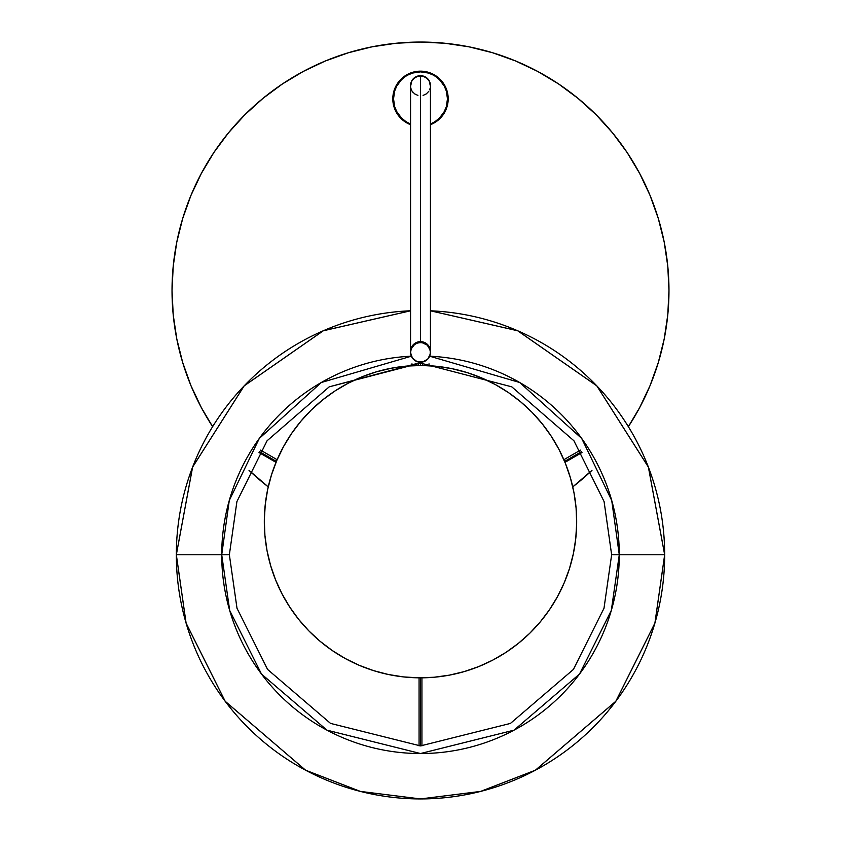 <?xml version="1.0" encoding="UTF-8"?>
<svg xmlns="http://www.w3.org/2000/svg" width="841" height="841" viewBox="0 0 841 841"><rect width="100%" height="100%" fill="white"/><g stroke="black" fill="none" stroke-linecap="round" stroke-linejoin="round"><path stroke-width="1.26" d="M420.5 342.497A9.934 9.861 0 0 1 430.434 352.358A9.934 9.861 0 0 1 420.5 362.229L424.306 361.472L427.533 359.338L429.677 356.132L430.434 352.358L429.677 348.584L427.533 345.388L424.306 343.244L420.5 342.497L416.694 343.244L413.467 345.388L411.323 348.584L410.566 352.358L411.323 356.132L413.467 359.338L416.694 361.472L420.5 362.229A9.934 9.861 0 0 1 410.566 352.358A9.934 9.861 0 0 1 420.5 342.497L420.5 76.026L420.5 342.497M430.434 85.708A9.934 9.861 180 0 0 430.434 85.54L430.434 85.887A9.934 9.861 180 0 0 420.5 76.026A9.934 9.861 180 0 0 410.566 85.887A9.934 9.861 0 0 1 427.974 79.38A9.934 9.861 0 0 1 430.434 85.887L430.434 352.358A9.934 9.861 0 0 1 418.892 362.093A9.934 9.861 0 0 1 410.566 352.358A9.934 9.861 0 0 1 422.108 342.623L422.108 341.761A9.934 9.861 180 0 0 410.566 351.496L410.566 85.887A9.934 9.861 0 0 0 413.026 92.394M410.566 123.921L407.78 122.639A26.975 26.975 0 0 0 410.566 123.921A26.975 26.975 0 0 1 420.5 71.863L428.332 73.03L433.22 75.049A26.975 26.975 0 0 0 420.5 71.863A26.975 26.975 0 0 1 430.434 123.921A26.975 26.975 0 0 0 433.22 122.628L430.434 123.921M442.944 83.869A26.975 26.975 0 0 0 435.47 76.405L439.58 79.769L444.29 86.129L446.319 91.017L447.475 98.839L446.319 106.67L444.29 111.559L439.58 117.919L435.491 121.272A26.975 26.975 0 0 0 442.944 113.819M444.29 111.569A26.975 26.975 0 0 0 444.29 86.118M420.5 71.863A26.975 26.975 0 0 0 407.78 75.059L412.668 73.03L420.5 71.863M398.056 113.819A26.975 26.975 0 0 0 405.53 121.283L401.42 117.919L396.71 111.559L394.681 106.67L393.525 98.839L394.681 91.017L396.71 86.129L401.42 79.769L405.509 76.415A26.975 26.975 0 0 0 398.056 83.869M396.71 86.118A26.975 26.975 0 0 0 396.71 111.569M417.914 95.411L414.697 93.898L412.227 91.354M411.375 89.798L410.818 88.116M410.576 86.36L411.733 81.23L413.951 78.465L416.999 76.657L420.5 76.026L424.001 76.657L427.049 78.465L429.267 81.23L430.424 86.36M430.182 88.116L429.625 89.798M428.773 91.354L426.303 93.898L423.086 95.411M433.22 75.049L435.491 76.415M435.491 121.272L433.22 122.639M407.78 122.639L405.509 121.272M405.509 76.415L407.78 75.049M429.015 365.709L429.015 363.817L429.015 365.709M411.985 363.817L411.985 365.709L411.985 363.817M395.501 86.938A6.675 6.675 0 0 0 395.386 88.2L395.512 89.493M399.349 82.092A6.675 6.675 0 0 0 397.698 83.143M445.583 88.904A6.675 6.675 0 0 0 445.614 88.2L445.614 88.2A6.675 6.675 0 0 0 445.499 86.938M443.302 83.143A6.675 6.675 0 0 0 441.651 82.092M212.626 426.639L201.388 407.696L190.939 385.609L182.728 362.65L176.799 338.997L173.225 314.881L172.027 290.523A248.473 248.473 0 0 0 201.388 407.696L212.626 426.639A248.473 248.473 0 0 1 172.027 290.523L173.225 266.166L176.799 242.05L182.728 218.397L190.939 195.438L201.367 173.393L213.898 152.473L228.426 132.889L244.805 114.828L262.876 98.45L282.46 83.921L303.37 71.39L325.414 60.962L348.374 52.752L372.027 46.823L396.143 43.248L420.5 42.05L444.857 43.248L468.973 46.823L492.626 52.752L515.586 60.962L537.63 71.39L558.54 83.921L578.124 98.45L596.195 114.828L612.574 132.889L627.102 152.473L639.633 173.393L650.061 195.438L658.272 218.397L664.201 242.05L667.775 266.166L668.973 290.523A248.473 248.473 0 0 1 628.374 426.639L639.633 407.654A248.473 248.473 0 0 0 668.973 290.523L667.775 314.881L664.201 338.997L658.272 362.65L650.061 385.609L639.633 407.654M591.98 470.34A248.473 248.473 0 0 1 572.763 486.876A248.473 248.473 0 0 0 591.98 470.34L572.763 486.876M268.237 486.876A248.473 248.473 0 0 1 249.02 470.34A248.473 248.473 0 0 0 268.237 486.876L249.02 470.34M430.434 124.689L435.88 121.861L440.074 118.423L443.522 114.229A27.69 27.69 0 0 0 446.077 109.456L447.654 104.242L448.19 98.839A27.69 27.69 0 0 0 443.543 83.49L440.074 79.264L435.88 75.827L431.097 73.262L425.903 71.685L420.5 71.159L415.097 71.685L409.903 73.262L405.12 75.827L400.926 79.264L397.478 83.459A27.69 27.69 0 0 0 392.81 98.839A27.69 27.69 0 0 1 420.5 71.159A27.69 27.69 0 0 1 430.434 124.689A27.69 27.69 0 0 0 443.501 114.25M443.501 83.427A27.69 27.69 0 0 0 397.499 83.427M392.81 98.849A27.69 27.69 0 0 0 397.457 114.197L400.926 118.423L405.12 121.861L410.566 124.689A27.69 27.69 0 0 1 392.81 98.839L393.346 104.242L394.923 109.435L397.478 114.229M397.499 114.25A27.69 27.69 0 0 0 410.566 124.689M443.522 114.229L446.077 109.435A27.69 27.69 0 0 0 448.19 98.849M448.19 98.839L447.654 93.446L446.077 88.252L443.522 83.459M397.478 83.459L394.923 88.252L393.346 93.446L392.81 98.839M201.388 173.351A248.473 248.473 0 0 0 172.027 290.523A248.473 248.473 0 0 1 420.5 42.05A248.473 248.473 0 0 1 668.973 290.523A248.473 248.473 0 0 0 639.612 173.351M627.186 152.62A248.473 248.473 0 0 0 558.403 83.837M537.672 71.411A248.473 248.473 0 0 0 303.328 71.411M282.597 83.837A248.473 248.473 0 0 0 213.814 152.62M182.728 218.397L190.939 195.438M282.46 83.921L303.37 71.39M492.626 52.752L515.586 60.962M627.102 152.473L639.633 173.393M658.272 362.65L650.061 385.609M399.507 82.029L397.341 83.48M395.512 86.896L395.386 88.2A6.675 6.675 0 0 0 395.417 88.904M445.488 89.493L445.488 86.896M443.659 83.48L441.493 82.029M403.585 676.921L388.447 674.514L373.614 670.634L359.244 665.326L345.451 658.629L332.395 650.608L320.179 641.357L308.92 630.95L298.755 619.481L289.746 607.076L282.008 593.851L275.596 579.933L270.581 565.446L267.007 550.54L264.915 535.36L264.326 520.043L265.241 504.737L267.638 489.599L271.517 474.776L276.836 460.395L283.533 446.613L291.543 433.546L300.805 421.33L311.212 410.082L322.671 399.906L335.075 390.907L348.3 383.16L362.229 376.747L376.715 371.733L391.622 368.169L406.802 366.077L422.119 365.478L437.415 366.392A156.184 156.184 0 0 0 362.229 376.747A156.184 156.184 0 0 1 565.404 463.38A156.184 156.184 0 0 1 478.771 666.556L464.285 671.57L449.378 675.144L434.198 677.236L418.881 677.825L403.585 676.921A156.184 156.184 0 0 0 478.771 666.556A156.184 156.184 0 0 1 275.596 579.933A156.184 156.184 0 0 1 362.229 376.747A156.184 156.184 0 0 0 300.784 421.352M291.606 433.462A156.184 156.184 0 0 0 267.617 489.704M265.241 504.705A156.184 156.184 0 0 0 320.2 641.378M332.3 650.556A156.184 156.184 0 0 0 388.553 674.535M437.415 366.392L452.553 368.8L467.386 372.679L481.756 377.987L495.549 384.684L508.605 392.694L520.821 401.956L532.08 412.363L542.245 423.832L551.254 436.237L558.992 449.462L565.404 463.38L570.419 477.867L573.993 492.773L576.085 507.953L576.674 523.27L575.759 538.576L573.362 553.704L569.483 568.537L564.164 582.918L557.467 596.7L549.457 609.767L540.195 621.983L529.788 633.231L518.329 643.407L505.925 652.406L492.7 660.153L478.771 666.556A156.184 156.184 0 0 0 540.216 621.962M549.394 609.851A156.184 156.184 0 0 0 573.383 553.609M575.759 538.608A156.184 156.184 0 0 0 520.8 401.935M508.7 392.758A156.184 156.184 0 0 0 452.447 368.779M422.108 342.623A9.934 9.861 0 0 1 430.434 352.358L430.434 351.496A9.934 9.861 180 0 0 422.108 341.761L422.108 342.623L427.291 345.157L430.182 350.108L430.308 353.956L427.764 359.096L422.771 361.966L417.01 361.598L412.426 358.119L410.566 352.694L411.196 348.899L414.697 344.347L418.229 342.76L422.108 342.623M430.434 85.54A9.934 9.861 180 0 0 427.974 79.043L427.974 79.043A9.934 9.861 180 0 0 410.566 85.708M430.413 86.192L429.909 82.376L427.974 79.043L424.894 76.699L421.152 75.701L417.304 76.195L413.951 78.118L411.585 81.178L410.587 84.888M419.165 363.438L329.23 386.828L267.081 440.768L236.91 501.572L229.362 554.766L237.004 608.285L267.596 669.447L330.555 723.418L420.5 745.904L510.445 723.418L573.404 669.447L603.996 608.285L611.638 554.766L604.09 501.572L573.919 440.768L511.77 386.828L422.634 363.638L511.77 386.828L573.919 440.768L604.09 501.572L611.638 554.766L664.663 554.766A244.163 244.163 0 0 0 430.434 310.802L517.709 330.755L596.816 385.819L648.4 467.081L664.684 554.766L648.4 467.081L596.816 385.819L517.709 330.755L430.434 310.781L517.699 330.786L596.795 385.84L648.379 467.091L664.663 554.766L654.897 623.128L615.833 701.257L535.402 770.198L480.6 791.413L420.5 798.929L360.4 791.413L305.598 770.198L225.167 701.257L186.103 623.128L176.337 554.766L192.621 467.091L244.205 385.84L323.301 330.786L410.566 310.802L323.291 330.755L244.184 385.819L192.6 467.081L176.316 554.766L192.6 467.081L244.184 385.819L323.291 330.755L410.566 310.781A244.163 244.163 0 0 0 176.337 554.766L186.082 623.139L225.146 701.278L305.588 770.219L360.39 791.434L420.5 798.95L480.61 791.434L535.412 770.219L615.854 701.278L654.918 623.139L664.684 554.766L654.918 623.139L615.854 701.278L535.412 770.219L480.61 791.434L420.5 798.95L360.39 791.434L305.588 770.219L225.146 701.278L186.082 623.139L176.316 554.766L221.719 554.766L229.677 610.419L261.477 674.03L326.96 730.156L420.5 753.536L514.04 730.156L579.523 674.03L611.323 610.419L619.281 554.766L611.638 554.766L603.996 608.285L573.404 669.447L510.445 723.418L420.5 745.904L330.555 723.418L267.596 669.447L237.004 608.285L229.362 554.766L221.719 554.766L229.362 554.766L236.91 501.572L267.081 440.768L329.23 386.828L420.016 362.681L421.846 363.438M619.281 554.766L611.733 500.511L581.688 438.434L519.675 382.497L429.656 356.195A198.781 198.781 0 0 1 619.281 554.766A198.781 198.781 0 0 1 420.5 753.536A198.781 198.781 0 0 1 221.719 554.766A198.781 198.781 0 0 1 411.344 356.195L321.325 382.497L259.312 438.434L229.267 500.511L221.719 554.766L176.337 554.766A244.163 244.163 0 0 0 420.5 798.929A244.163 244.163 0 0 0 664.663 554.766L619.281 554.766M420.5 677.835L420.5 745.904L420.5 677.835M564.595 461.394L581.446 451.67L564.595 461.394M259.554 451.67L276.405 461.394L259.554 451.67M422.308 363.575L420.5 362.629L420.5 365.478L420.5 362.629L418.692 363.575M422.581 363.638L422.634 365.488M418.366 365.488L418.419 363.638M421.919 745.893L421.919 677.835M563.869 459.701L580.448 450.124M277.131 459.701L260.552 450.124M276.016 462.34L259.007 452.521M564.984 462.34L581.993 452.521M419.081 677.835L419.081 745.893"/></g></svg>
